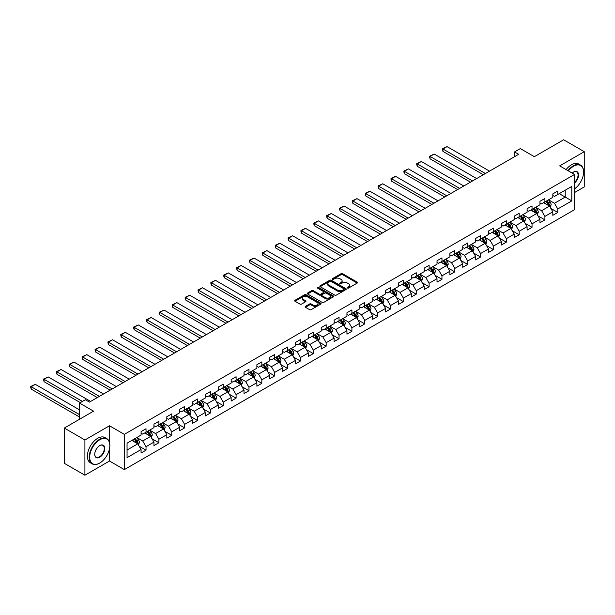 <?xml version="1.0" encoding="UTF-8"?>
<svg xmlns="http://www.w3.org/2000/svg" width="615" height="615" viewBox="0 0 615 615"><rect width="100%" height="100%" fill="white"/><g stroke="black" fill="none" stroke-linecap="round" stroke-linejoin="round"><path stroke-width="0.92" d="M347.475 288.035A0.8 0.461 0 0 0 348.605 288.035L357.207 283.069A1.145 0.661 0 0 0 357.546 282.6A1.145 0.661 0 0 0 357.207 282.139L342.632 273.721A1.145 0.661 0 0 0 341.018 273.721L332.415 278.687A0.8 0.461 0 0 0 333.545 279.341L334.66 278.703A3.667 2.114 0 0 1 339.841 278.703L341.056 279.402A3.667 2.114 0 0 1 342.132 280.894A3.667 2.114 0 0 1 341.056 282.393L339.941 283.038A0.8 0.461 0 0 0 341.079 283.692L342.194 283.046A3.667 2.114 0 0 1 347.375 283.046L348.582 283.746A3.667 2.114 0 0 1 349.658 285.245A3.667 2.114 0 0 1 348.582 286.744L347.475 287.382A0.8 0.461 0 0 0 347.475 288.035L347.475 287.382M305.478 306.347A1.145 0.661 0 0 0 305.14 306.816A1.145 0.661 0 0 0 305.478 307.285L309.56 309.645A1.145 0.661 0 0 0 311.182 309.645L320.738 304.125A1.145 0.661 0 0 0 321.068 303.664A1.145 0.661 0 0 0 320.738 303.195L306.162 294.777A1.145 0.661 0 0 0 304.54 294.777L294.992 300.297A1.145 0.661 0 0 0 294.654 300.766A1.145 0.661 0 0 0 294.992 301.227L299.928 304.079A1.145 0.661 0 0 0 301.55 304.079L305.64 301.719A1.145 0.661 0 0 0 305.97 301.25A1.145 0.661 0 0 0 305.64 300.789L303.187 299.374A3.06 1.768 0 0 1 302.288 298.121A3.06 1.768 0 0 1 304.179 296.492A3.06 1.768 0 0 1 307.515 296.868L317.109 302.411A3.06 1.768 0 0 1 318.009 303.664A3.06 1.768 0 0 1 316.118 305.294A3.06 1.768 0 0 1 312.781 304.909L311.182 303.987A1.145 0.661 0 0 0 309.56 303.987L305.478 306.347L305.478 307.285M574.518 192.549L584.25 186.929L584.25 151.69L563.632 139.782L534.35 156.687L520.328 148.592L514.555 151.928L518.676 154.311L89.452 402.118L85.324 399.742L79.55 403.071L79.55 419.261M109.493 442.516L109.493 425.788L84.916 439.979L64.298 428.071L93.572 411.166L79.55 403.071M109.493 425.788L124.338 434.359L574.518 174.452L574.518 209.692L124.338 469.599L124.338 434.359M584.25 151.69L559.673 165.881L574.518 174.452M334.745 295.108A1.145 0.661 0 0 0 336.359 295.108L345.914 289.588A1.145 0.661 0 0 0 346.253 289.127A1.145 0.661 0 0 0 345.914 288.658L331.339 280.24A1.145 0.661 0 0 0 329.725 280.24L320.169 285.76A1.145 0.661 0 0 0 319.831 286.229A1.145 0.661 0 0 0 320.169 286.69L334.745 295.108M317.694 288.212A0.8 0.461 0 0 1 318.509 288.32L318.509 287.374L333.322 295.923A1.145 0.661 0 0 1 333.661 296.392A1.145 0.661 0 0 1 333.322 296.861L323.774 302.372A1.145 0.661 0 0 1 322.152 302.372L307.577 293.962L311.667 291.618L311.667 290.664L307.577 293.024A1.145 0.661 0 0 0 307.246 293.493A1.145 0.661 0 0 0 307.577 293.962L307.577 293.024M311.667 291.618A1.145 0.661 0 0 1 313.289 291.618L313.289 290.664A1.145 0.661 0 0 0 311.667 290.664M313.289 290.664L319.2 294.078A1.145 0.661 0 0 0 320.815 294.078L323.528 292.509A1.145 0.661 0 0 0 323.867 292.048A1.145 0.661 0 0 0 323.528 291.579L317.378 288.028A0.8 0.461 0 0 1 318.509 287.374M84.916 439.979L84.916 475.218L64.298 463.31L64.298 428.071M139.144 446.19L146.032 450.165L146.032 446.69L153.95 442.124L153.95 445.598L158.901 442.738L158.901 439.264L166.819 434.69L166.819 438.164L171.77 435.312L171.77 431.838L179.688 427.264L179.688 430.738L184.631 427.879L184.631 424.404L192.549 419.837L192.549 423.312L197.5 420.452L197.5 416.978L205.418 412.404L205.418 415.878L210.368 413.026L210.368 409.552L218.287 404.977L218.287 408.452L223.237 405.6L223.237 402.118L231.155 397.551L231.155 401.026L236.099 398.166L236.099 394.692L244.017 390.118L244.017 393.6L248.967 390.74L248.967 387.266L256.886 382.691L256.886 386.166L261.836 383.314L261.836 379.832L269.754 375.265L269.754 378.74L274.705 375.88L274.705 372.406L282.623 367.832L282.623 371.314L287.566 368.454L287.566 364.979L295.484 360.405L295.484 363.88L300.435 361.028L300.435 357.546L308.353 352.979L308.353 356.454L313.304 353.594L313.304 350.12L321.222 345.545L321.222 349.028L326.173 346.168L326.173 342.693L334.091 338.119L334.091 341.594L339.034 338.742L339.034 335.26L346.952 330.693L346.952 334.168L351.903 331.308L351.903 327.833L359.821 323.259L359.821 326.742L364.772 323.882L364.772 320.407L372.69 315.833L372.69 319.308L377.641 316.456L377.641 312.974L385.559 308.407L385.559 311.882L390.502 309.022L390.502 305.547L398.42 300.973L398.42 304.456L403.371 301.596L403.371 298.121L411.289 293.547L411.289 297.022L416.24 294.17L416.24 290.687L424.158 286.121L424.158 289.596L429.101 286.736L429.101 283.261L437.019 278.687L437.019 282.17L441.97 279.31L441.97 275.835L449.888 271.261L449.888 274.736L454.839 271.884L454.839 268.401L462.757 263.835L462.757 267.31L467.707 264.45L467.707 260.975L475.626 256.401L475.626 259.884L480.569 257.024L480.569 253.549L488.487 248.975L488.487 252.45L493.438 249.598L493.438 246.115L501.356 241.549L501.356 245.024L506.306 242.164L506.306 238.689L514.225 234.115L514.225 237.598L519.175 234.738L519.175 231.263L527.093 226.689L527.093 230.164L532.037 227.312L532.037 223.829L539.955 219.263L539.955 222.738L544.905 219.878L544.905 216.403L552.824 211.829L552.824 215.311L557.774 212.452L557.774 208.977L571.796 200.882L571.796 186.406L565.2 190.212L565.2 197.069L571.796 200.882M146.032 450.165L141.081 453.024L141.081 449.55L127.059 457.645L127.059 443.169L141.081 435.074L141.081 431.599L146.032 428.74L146.032 432.214L153.95 427.64L153.95 424.166L158.901 421.313L158.901 424.788L166.819 420.214L166.819 416.739L171.77 413.88L171.77 417.354L179.688 412.788L179.688 409.313L184.631 406.454L184.631 409.928L192.549 405.354L192.549 401.879L197.5 399.027L197.5 402.502L205.418 397.928L205.418 394.453L210.368 391.594L210.368 395.076L218.287 390.502L218.287 387.027L223.237 384.167L223.237 387.642L231.155 383.076L231.155 379.593L236.099 376.741L236.099 380.216L244.017 375.642L244.017 372.167L248.967 369.308L248.967 372.79L256.886 368.216L256.886 364.741L261.836 361.881L261.836 365.356L269.754 360.79L269.754 357.307L274.705 354.455L274.705 357.93L282.623 353.356L282.623 349.881L287.566 347.021L287.566 350.504L295.484 345.93L295.484 342.455L300.435 339.595L300.435 343.07L308.353 338.504L308.353 335.021L313.304 332.169L313.304 335.644L321.222 331.07L321.222 327.595L326.173 324.735L326.173 328.218L334.091 323.644L334.091 320.169L339.034 317.309L339.034 320.784L346.952 316.218L346.952 312.735L351.903 309.883L351.903 313.358L359.821 308.784L359.821 305.309L364.772 302.449L364.772 305.932L372.69 301.358L372.69 297.883L377.641 295.023L377.641 298.498L385.559 293.932L385.559 290.449L390.502 287.597L390.502 291.072L398.42 286.498L398.42 283.023L403.371 280.163L403.371 283.646L411.289 279.072L411.289 275.597L416.24 272.737L416.24 276.212L424.158 271.646L424.158 268.163L429.101 265.311L429.101 268.786L437.019 264.212L437.019 260.737L441.97 257.877L441.97 261.36L449.888 256.786L449.888 253.311L454.839 250.451L454.839 253.926L462.757 249.359L462.757 245.877L467.707 243.025L467.707 246.5L475.626 241.926L475.626 238.451L480.569 235.591L480.569 239.074L488.487 234.5L488.487 231.025L493.438 228.165L493.438 231.64L501.356 227.073L501.356 223.591L506.306 220.739L506.306 224.214L514.225 219.64L514.225 216.165L519.175 213.305L519.175 216.788L527.093 212.213L527.093 208.739L532.037 205.879L532.037 209.354L539.955 204.787L539.955 201.305L544.905 198.453L544.905 201.928L552.824 197.354L552.824 193.879L557.774 191.019L557.774 194.501L571.796 186.406M144.71 432.975L150.652 436.404L142.734 440.978L136.791 437.549M141.081 433.168L142.734 434.121L146.032 432.214M142.734 440.978L146.032 446.69M150.652 436.404L153.95 442.124M157.578 425.549L163.521 428.978L155.603 433.552L149.66 430.123M153.95 425.741L155.603 426.695L158.901 424.788M155.603 433.552L158.901 439.264M163.521 428.978L166.819 434.69M170.447 418.123L176.382 421.552L168.464 426.118L162.529 422.69M166.819 418.308L168.464 419.261L171.77 417.354M168.464 426.118L171.77 431.838M176.382 421.552L179.688 427.264M183.316 410.689L189.251 414.118L181.333 418.692L175.398 415.263M179.688 410.882L181.333 411.835L184.631 409.928M181.333 418.692L184.631 424.404M189.251 414.118L192.549 419.837M196.177 403.263L202.12 406.692L194.202 411.266L188.259 407.837M192.549 403.455L194.202 404.409L197.5 402.502M194.202 411.266L197.5 416.978M202.12 406.692L205.418 412.404M209.046 395.837L214.989 399.266L207.071 403.832L201.128 400.403M205.418 396.022L207.071 396.975L210.368 395.076M207.071 403.832L210.368 409.552M214.989 399.266L218.287 404.977M221.915 388.403L227.85 391.832L219.932 396.406L213.997 392.977M218.287 388.595L219.932 389.549L223.237 387.642M219.932 396.406L223.237 402.118M227.85 391.832L231.155 397.551M234.784 380.977L240.719 384.406L232.801 388.98L226.866 385.551M231.155 381.169L232.801 382.123L236.099 380.216M232.801 388.98L236.099 394.692M240.719 384.406L244.017 390.118M247.645 373.551L253.588 376.98L245.669 381.546L239.727 378.117M244.017 373.736L245.669 374.689L248.967 372.79M245.669 381.546L248.967 387.266M253.588 376.98L256.886 382.691M260.514 366.117L266.456 369.546L258.538 374.12L252.596 370.691M256.886 366.309L258.538 367.263L261.836 365.356M258.538 374.12L261.836 379.832M266.456 369.546L269.754 375.265M273.383 358.691L279.318 362.12L271.4 366.694L265.465 363.265M269.754 358.883L271.4 359.837L274.705 357.93M271.4 366.694L274.705 372.406M279.318 362.12L282.623 367.832M286.252 351.265L292.187 354.694L284.268 359.26L278.334 355.831M282.623 351.449L284.268 352.403L287.566 350.504M284.268 359.26L287.566 364.979M292.187 354.694L295.484 360.405M299.113 343.831L305.055 347.26L297.137 351.834L291.195 348.405M295.484 344.023L297.137 344.977L300.435 343.07M297.137 351.834L300.435 357.546M305.055 347.26L308.353 352.979M311.982 336.405L317.924 339.834L310.006 344.408L304.064 340.979M308.353 336.597L310.006 337.55L313.304 335.644M310.006 344.408L313.304 350.12M317.924 339.834L321.222 345.545M324.851 328.979L330.785 332.408L322.867 336.974L316.933 333.545M321.222 329.163L322.867 330.117L326.173 328.218M322.867 336.974L326.173 342.693M330.785 332.408L334.091 338.119M337.72 321.545L343.654 324.974L335.736 329.548L329.801 326.119M334.091 321.737L335.736 322.69L339.034 320.784M335.736 329.548L339.034 335.26M343.654 324.974L346.952 330.693M350.581 314.119L356.523 317.548L348.605 322.122L342.663 318.693M346.952 314.311L348.605 315.264L351.903 313.358M348.605 322.122L351.903 327.833M356.523 317.548L359.821 323.259M363.45 306.693L369.392 310.121L361.474 314.688L355.532 311.259M359.821 306.877L361.474 307.831L364.772 305.932M361.474 314.688L364.772 320.407M369.392 310.121L372.69 315.833M376.319 299.259L382.253 302.688L374.335 307.262L368.4 303.833M372.69 299.451L374.335 300.404L377.641 298.498M374.335 307.262L377.641 312.974M382.253 302.688L385.559 308.407M389.187 291.833L395.122 295.262L387.204 299.836L381.269 296.407M385.559 292.025L387.204 292.978L390.502 291.072M387.204 299.836L390.502 305.547M395.122 295.262L398.42 300.973M402.049 284.407L407.991 287.835L400.073 292.402L394.13 288.973M398.42 284.591L400.073 285.545L403.371 283.646M400.073 292.402L403.371 298.121M407.991 287.835L411.289 293.547M414.917 276.973L420.86 280.402L412.942 284.976L406.999 281.547M411.289 277.165L412.942 278.118L416.24 276.212M412.942 284.976L416.24 290.687M420.86 280.402L424.158 286.121M427.786 269.547L433.721 272.975L425.803 277.55L419.868 274.121M424.158 269.739L425.803 270.692L429.101 268.786M425.803 277.55L429.101 283.261M433.721 272.975L437.019 278.687M440.655 262.121L446.59 265.549L438.672 270.116L432.737 266.687M437.019 262.305L438.672 263.258L441.97 261.36M438.672 270.116L441.97 275.835M446.59 265.549L449.888 271.261M453.516 254.687L459.459 258.115L451.541 262.69L445.598 259.261M449.888 254.879L451.541 255.832L454.839 253.926M451.541 262.69L454.839 268.401M459.459 258.115L462.757 263.835M466.385 247.261L472.328 250.689L464.41 255.263L458.467 251.835M462.757 247.453L464.41 248.406L467.707 246.5M464.41 255.263L467.707 260.975M472.328 250.689L475.626 256.401M479.254 239.835L485.189 243.263L477.271 247.83L471.336 244.401M475.626 240.027L477.271 240.972L480.569 239.074M477.271 247.83L480.569 253.549M485.189 243.263L488.487 248.975M492.123 232.401L498.058 235.829L490.14 240.404L484.205 236.975M488.487 232.593L490.14 233.546L493.438 231.64M490.14 240.404L493.438 246.115M498.058 235.829L501.356 241.549M504.984 224.975L510.927 228.403L503.009 232.977L497.066 229.549M501.356 225.167L503.009 226.12L506.306 224.214M503.009 232.977L506.306 238.689M510.927 228.403L514.225 234.115M517.853 217.549L523.796 220.977L515.877 225.544L509.935 222.115M514.225 217.741L515.877 218.686L519.175 216.788M515.877 225.544L519.175 231.263M523.796 220.977L527.093 226.689M530.722 210.115L536.657 213.543L528.739 218.117L522.804 214.689M527.093 210.307L528.739 211.26L532.037 209.354M528.739 218.117L532.037 223.829M536.657 213.543L539.955 219.263M543.591 202.689L549.526 206.117L541.607 210.691L535.673 207.263M539.955 202.881L541.607 203.834L544.905 201.928M541.607 210.691L544.905 216.403M549.526 206.117L552.824 211.829M559.258 193.64L565.2 197.069L554.476 203.257L548.534 199.829M552.824 195.455L554.476 196.4L557.774 194.501M554.476 203.257L557.774 208.977M84.916 475.218L109.493 461.027L124.338 469.599M514.555 151.928L514.555 156.687M127.059 450.026L137.783 443.838L131.848 440.409M137.783 443.838L141.081 449.55M550.886 208.477L557.774 212.452M538.017 215.903L544.905 219.878M525.156 223.33L532.037 227.312M512.287 230.763L519.175 234.738M499.418 238.189L506.306 242.164M486.55 245.616L493.438 249.598M473.688 253.049L480.569 257.024M460.82 260.476L467.707 264.45M447.951 267.902L454.839 271.884M435.082 275.336L441.97 279.31M422.221 282.762L429.101 286.736M409.352 290.188L416.24 294.17M396.483 297.622L403.371 301.596M383.614 305.048L390.502 309.022M370.753 312.474L377.641 316.456M357.884 319.908L364.772 323.882M345.015 327.334L351.903 331.308M332.146 334.76L339.034 338.742M319.285 342.194L326.173 346.168M306.416 349.62L313.304 353.594M293.547 357.046L300.435 361.028M280.678 364.48L287.566 368.454M267.817 371.906L274.705 375.88M254.948 379.332L261.836 383.314M242.079 386.766L248.967 390.74M229.211 394.192L236.099 398.166M216.349 401.618L223.237 405.6M203.48 409.052L210.368 413.026M190.612 416.478L197.5 420.452M177.743 423.904L184.631 427.879M164.881 431.338L171.77 435.312M152.013 438.764L158.901 442.738M109.493 461.027L109.493 448.735M347.79 288.151L348.582 287.689A3.667 2.114 0 0 0 349.658 286.198L349.658 285.245M342.132 280.894L342.132 281.847A3.667 2.114 0 0 1 341.056 283.346L340.264 283.807M357.192 283.077L342.632 274.674A1.145 0.661 0 0 0 341.018 274.674L332.738 279.456M345.914 288.658L345.914 289.588L331.339 281.193A1.145 0.661 0 0 0 329.725 281.193L320.184 286.705L320.169 285.76M343.893 289.45A0.8 0.461 0 0 0 343.893 288.796L331.101 281.409A0.8 0.461 0 0 0 329.963 281.409L328.794 282.093A3.667 2.114 0 0 0 327.718 283.584A3.667 2.114 0 0 0 328.794 285.083L337.535 290.126A3.667 2.114 0 0 0 342.716 290.126L343.893 289.45L343.893 290.403A0.8 0.461 0 0 0 344.123 290.08L344.123 289.127M327.718 283.584L327.718 284.537A3.667 2.114 0 0 0 328.794 286.036L328.794 285.083M343.893 290.403L342.716 291.079A3.667 2.114 0 0 1 337.535 291.079L328.794 286.036M313.289 291.618L319.2 295.031A1.145 0.661 0 0 0 320.815 295.031L323.528 293.463A1.145 0.661 0 0 0 323.867 293.001L323.867 292.048M318.509 288.32L333.307 296.868M325.327 297.622A3.06 1.768 0 0 0 328.671 298.006A3.06 1.768 0 0 0 330.555 296.368A3.06 1.768 0 0 0 329.663 295.115L326.281 293.171A1.145 0.661 0 0 0 324.659 293.171L321.953 294.731A1.145 0.661 0 0 0 321.614 295.2A1.145 0.661 0 0 0 321.953 295.669L325.327 297.622L325.327 298.575A3.06 1.768 0 0 0 328.671 298.952A3.06 1.768 0 0 0 330.555 297.322L330.555 296.368M321.614 295.2L321.614 296.153A1.145 0.661 0 0 0 321.953 296.622L321.953 295.669M325.327 298.575L321.953 296.622M318.009 303.664L318.009 304.61A3.06 1.768 0 0 1 316.118 306.247A3.06 1.768 0 0 1 312.781 305.863L311.182 304.94A1.145 0.661 0 0 0 309.56 304.94L305.494 307.292M302.288 298.121L302.288 299.075A3.06 1.768 0 0 0 303.187 300.328L303.187 299.374M305.624 301.727L303.187 300.328M320.723 304.141L306.162 295.73A1.145 0.661 0 0 0 304.54 295.73L295.008 301.242L294.992 300.297M550.179 207.247L551.155 204.772A3.09 1.784 -120 0 0 550.171 202.143L548.472 199.867M485.396 173.522L442.946 149.014L447.067 146.631L489.525 171.139M545.505 203.796L544.344 202.25M442.946 151.398L442.493 149.706L442.493 148.753L442.946 149.014L442.946 151.398L483.336 174.714M545.912 201.343L547.619 203.619A3.09 1.784 60 0 1 548.503 205.479L549.487 204.91A3.09 1.784 -120 0 0 548.603 203.05L546.904 200.774M546.128 201.22L548.019 203.742A1.576 0.907 60 0 1 548.303 204.218L549.487 204.91M442.493 148.753L447.067 146.631M574.518 188.874A14.23 8.218 120 0 0 583.589 172.069A14.23 8.218 120 0 0 573.526 166.258A14.23 8.218 120 0 0 568.36 170.893M567.929 170.647A14.583 8.418 -60 0 1 573.28 165.835A14.583 8.418 -60 0 1 580.568 165.112A14.583 8.418 -60 0 1 583.589 171.785A14.583 8.418 -60 0 1 583.589 171.931M572.15 173.084A7.119 4.105 -60 0 1 573.526 172.069L573.526 172.069A7.119 4.105 -60 0 1 578.53 174.414A7.119 4.105 -60 0 1 574.518 183.001M566.115 169.602A14.583 8.418 -60 0 1 571.466 164.782A14.583 8.418 -60 0 1 578.753 164.059L580.568 165.112M574.518 182.355A6.765 3.905 120 0 0 577.9 176.497A6.765 3.905 120 0 0 576.662 171.877A6.765 3.905 120 0 0 573.403 172.146M99.515 463.172L99.761 463.026A14.23 8.218 120 0 0 109.824 445.598A14.23 8.218 120 0 0 99.761 439.787A14.23 8.218 120 0 0 89.698 457.214A14.23 8.218 120 0 0 99.761 463.026L99.515 463.172A14.583 8.418 -60 0 1 92.227 463.887A14.583 8.418 -60 0 1 89.99 452.21A14.583 8.418 -60 0 1 99.515 439.356A14.583 8.418 -60 0 1 106.802 438.633A14.583 8.418 -60 0 1 109.824 445.314A14.583 8.418 -60 0 1 109.824 445.452M99.761 457.214A7.119 4.105 -60 0 1 94.733 454.308A7.119 4.105 -60 0 1 99.761 445.598L99.761 445.598A7.119 4.105 -60 0 1 104.796 448.504A7.119 4.105 -60 0 1 99.761 457.214M94.733 454.162A6.765 3.905 120 0 0 96.132 457.122A6.765 3.905 120 0 0 99.515 456.784A6.765 3.905 120 0 0 103.935 450.826A6.765 3.905 120 0 0 102.897 445.406A6.765 3.905 120 0 0 99.638 445.667M92.227 463.887L90.413 462.841A14.583 8.418 -60 0 1 88.176 451.156A14.583 8.418 -60 0 1 97.7 438.31A14.583 8.418 -60 0 1 104.988 437.588L106.802 438.633M537.31 214.673L538.294 212.206A3.09 1.784 -120 0 0 537.302 209.569L535.604 207.301M472.528 180.948L430.077 156.441L434.205 154.058L476.656 178.573M532.636 211.222L531.475 209.677M430.077 158.824L429.624 157.133L429.624 156.179L430.077 156.441L430.077 158.824L470.467 182.14M533.044 208.777L534.75 211.045A3.09 1.784 60 0 1 535.634 212.905L536.626 212.336A3.09 1.784 -120 0 0 535.742 210.476L534.035 208.201M533.259 208.654L535.15 211.176A1.576 0.907 60 0 1 535.434 211.652L536.626 212.336M429.624 156.179L434.205 154.058M524.441 222.107L525.425 219.632A3.09 1.784 -120 0 0 524.441 217.003L522.735 214.727M459.666 188.382L417.208 163.867L421.337 161.491L463.787 185.999M519.767 218.656L518.614 217.11M417.208 166.25L416.755 164.559L416.755 163.605L417.208 163.867L417.208 166.25L457.598 189.574M520.182 216.203L521.881 218.479A3.09 1.784 60 0 1 522.765 220.339L523.757 219.763A3.09 1.784 -120 0 0 522.873 217.902L521.166 215.634M520.398 216.08L522.281 218.602A1.576 0.907 60 0 1 522.566 219.078L523.757 219.763M416.755 163.605L421.337 161.491M511.58 229.533L512.556 227.058A3.09 1.784 -120 0 0 511.572 224.429L509.866 222.153M446.798 195.808L404.347 171.301L408.468 168.917L450.918 193.425M506.898 226.082L505.745 224.536M404.347 173.676L403.894 171.992L403.894 171.039L404.347 171.301L404.347 173.676L444.737 197M507.313 223.629L509.012 225.905A3.09 1.784 60 0 1 509.897 227.765L510.888 227.196A3.09 1.784 -120 0 0 510.004 225.336L508.305 223.061M507.529 223.506L509.42 226.028A1.576 0.907 60 0 1 509.704 226.505L510.888 227.196M403.894 171.039L408.468 168.917M498.711 236.96L499.688 234.492A3.09 1.784 -120 0 0 498.704 231.855L497.005 229.587M433.929 203.234L391.478 178.727L395.599 176.344L438.057 200.859M494.037 233.508L492.876 231.963M391.478 181.11L391.025 179.419L391.025 178.465L391.478 178.727L391.478 181.11L431.868 204.426M494.445 231.063L496.151 233.331A3.09 1.784 60 0 1 497.035 235.191L498.019 234.623A3.09 1.784 -120 0 0 497.135 232.762L495.436 230.487M494.66 230.94L496.551 233.462A1.576 0.907 60 0 1 496.835 233.938L498.019 234.623M391.025 178.465L395.599 176.344M485.842 244.393L486.826 241.918A3.09 1.784 -120 0 0 485.835 239.289L484.136 237.013M421.06 210.668L378.609 186.153L382.738 183.777L425.188 208.285M481.168 240.942L480.007 239.396M378.609 188.536L378.156 186.845L378.156 185.891L378.609 186.153L378.609 188.536L419 211.86M481.576 238.489L483.282 240.765A3.09 1.784 60 0 1 484.166 242.625L485.158 242.049A3.09 1.784 -120 0 0 484.274 240.188L482.567 237.92M481.791 238.366L483.682 240.888A1.576 0.907 60 0 1 483.967 241.364L485.158 242.049M378.156 185.891L382.738 183.777M472.973 251.819L473.957 249.344A3.09 1.784 -120 0 0 472.973 246.715L471.267 244.439M408.199 218.094L365.74 193.587L369.869 191.204L412.319 215.711M468.299 248.368L467.146 246.823M365.74 195.962L365.287 194.279L365.287 193.325L365.74 193.587L365.74 195.962L406.131 219.286M468.715 245.915L470.413 248.191A3.09 1.784 60 0 1 471.298 250.051L472.289 249.482A3.09 1.784 -120 0 0 471.405 247.622L469.699 245.347M468.93 245.792L470.813 248.314A1.576 0.907 60 0 1 471.098 248.791L472.289 249.482M365.287 193.325L369.869 191.204M460.112 259.246L461.089 256.778A3.09 1.784 -120 0 0 460.105 254.141L458.398 251.873M395.33 225.521L352.879 201.013L357 198.63L399.45 223.145M455.431 255.794L454.277 254.249M352.879 203.396L352.426 201.705L352.426 200.751L352.879 201.013L352.879 203.396L393.269 226.712M455.846 253.349L457.545 255.617A3.09 1.784 60 0 1 458.429 257.477L459.42 256.909A3.09 1.784 -120 0 0 458.536 255.048L456.837 252.773M456.061 253.226L457.952 255.74A1.576 0.907 60 0 1 458.237 256.224L459.42 256.909M352.426 200.751L357 198.63M447.243 266.679L448.22 264.204A3.09 1.784 -120 0 0 447.236 261.575L445.537 259.299M382.461 232.954L340.01 208.439L344.131 206.063L386.589 230.571M442.569 263.228L441.409 261.683M340.01 210.822L339.557 209.131L339.557 208.178L340.01 208.439L340.01 210.822L380.401 234.146M442.977 260.775L444.683 263.051A3.09 1.784 60 0 1 445.568 264.911L446.552 264.335A3.09 1.784 -120 0 0 445.667 262.474L443.969 260.207M443.192 260.652L445.083 263.174A1.576 0.907 60 0 1 445.368 263.651L446.552 264.335M339.557 208.178L344.131 206.063M434.375 274.106L435.359 271.63A3.09 1.784 -120 0 0 434.367 269.001L432.668 266.726M369.592 240.38L327.142 215.873L331.27 213.49L373.72 237.997M429.701 270.654L428.547 269.109M327.142 218.248L326.688 216.565L326.688 215.611L327.142 215.873L327.142 218.248L367.532 241.572M430.108 268.202L431.815 270.477A3.09 1.784 60 0 1 432.699 272.337L433.69 271.769A3.09 1.784 -120 0 0 432.806 269.908L431.1 267.633M430.323 268.079L432.214 270.6A1.576 0.907 60 0 1 432.499 271.077L433.69 271.769M326.688 215.611L331.27 213.49M421.506 281.532L422.49 279.064A3.09 1.784 -120 0 0 421.506 276.427L419.799 274.159M356.731 247.807L314.273 223.299L318.401 220.916L360.851 245.431M416.832 278.08L415.679 276.535M314.273 225.682L313.819 223.991L313.819 223.037L314.273 223.299L314.273 225.682L354.663 248.998M417.247 275.635L418.946 277.903A3.09 1.784 60 0 1 419.83 279.764L420.821 279.195A3.09 1.784 -120 0 0 419.937 277.334L418.231 275.059M417.462 275.512L419.345 278.026A1.576 0.907 60 0 1 419.638 278.51L420.821 279.195M313.819 223.037L318.401 220.916M408.644 288.965L409.621 286.49A3.09 1.784 -120 0 0 408.637 283.861L406.93 281.585M343.862 255.24L301.411 230.725L305.532 228.35L347.982 252.857M403.963 285.514L402.81 283.969M301.411 233.108L300.958 231.417L300.958 230.464L301.411 230.725L301.411 233.108L341.802 256.424M404.378 283.061L406.077 285.337A3.09 1.784 60 0 1 406.961 287.19L407.953 286.621A3.09 1.784 -120 0 0 407.069 284.76L405.37 282.493M404.593 282.938L406.484 285.46A1.576 0.907 60 0 1 406.769 285.937L407.953 286.621M300.958 230.464L305.532 228.35M395.776 296.392L396.752 293.916A3.09 1.784 -120 0 0 395.768 291.287L394.069 289.012M330.993 262.667L288.543 238.159L292.663 235.776L335.121 260.283M391.102 292.94L389.941 291.395M288.543 240.534L288.089 238.851L288.089 237.897L288.543 238.159L288.543 240.534L328.933 263.858M391.509 290.488L393.216 292.763A3.09 1.784 60 0 1 394.1 294.623L395.084 294.047A3.09 1.784 -120 0 0 394.2 292.194L392.501 289.919M391.724 290.365L393.615 292.886A1.576 0.907 60 0 1 393.9 293.363L395.084 294.047M288.089 237.897L292.663 235.776M382.907 303.818L383.891 301.35A3.09 1.784 -120 0 0 382.899 298.713L381.2 296.445M318.124 270.093L275.674 245.585L279.802 243.202L322.252 267.717M378.233 300.366L377.08 298.821M275.674 247.968L275.22 246.277L275.22 245.324L275.674 245.585L275.674 247.968L316.064 271.284M378.64 297.921L380.347 300.189A3.09 1.784 60 0 1 381.231 302.05L382.223 301.481A3.09 1.784 -120 0 0 381.338 299.62L379.632 297.345M378.855 297.798L380.747 300.312A1.576 0.907 60 0 1 381.031 300.796L382.223 301.481M275.22 245.324L279.802 243.202M370.038 311.252L371.022 308.776A3.09 1.784 -120 0 0 370.038 306.147L368.331 303.871M305.263 277.526L262.805 253.011L266.933 250.636L309.383 275.143M365.364 307.8L364.211 306.255M262.805 255.394L262.351 253.703L262.351 252.75L262.805 253.011L262.805 255.394L303.195 278.71M365.779 305.348L367.478 307.623A3.09 1.784 60 0 1 368.362 309.476L369.354 308.907A3.09 1.784 -120 0 0 368.47 307.046L366.763 304.779M365.994 305.225L367.878 307.746A1.576 0.907 60 0 1 368.17 308.223L369.354 308.907M262.351 252.75L266.933 250.636M357.177 318.678L358.153 316.202A3.09 1.784 -120 0 0 357.169 313.573L355.462 311.298M292.394 284.953L249.944 260.445L254.064 258.062L296.515 282.569M352.495 315.226L351.342 313.681M249.944 262.82L249.49 261.137L249.49 260.183L249.944 260.445L249.944 262.82L290.334 286.144M352.91 312.774L354.609 315.049A3.09 1.784 60 0 1 355.493 316.91L356.485 316.333A3.09 1.784 -120 0 0 355.601 314.48L353.902 312.205M353.125 312.651L355.016 315.172A1.576 0.907 60 0 1 355.301 315.649L356.485 316.333M249.49 260.183L254.064 258.062M344.308 326.104L345.292 323.636A3.09 1.784 -120 0 0 344.3 320.999L342.601 318.731M279.525 292.379L237.075 267.871L241.195 265.488L283.653 290.003M339.634 322.652L338.473 321.107M237.075 270.254L236.621 268.563L236.621 267.61L237.075 267.871L237.075 270.254L277.465 293.57M340.041 320.207L341.748 322.475A3.09 1.784 60 0 1 342.632 324.336L343.616 323.767A3.09 1.784 -120 0 0 342.732 321.906L341.033 319.631M340.256 320.084L342.148 322.598A1.576 0.907 60 0 1 342.432 323.083L343.616 323.767M236.621 267.61L241.195 265.488M331.439 333.53L332.423 331.062A3.09 1.784 -120 0 0 331.431 328.433L329.732 326.158M266.656 299.812L224.206 275.297L228.334 272.922L270.785 297.429M326.765 330.078L325.612 328.541M224.206 277.68L223.752 275.989L223.752 275.036L224.206 275.297L224.206 277.68L264.596 300.996M327.172 327.634L328.879 329.909A3.09 1.784 60 0 1 329.763 331.762L330.755 331.193A3.09 1.784 -120 0 0 329.871 329.332L328.164 327.065M327.388 327.511L329.279 330.032A1.576 0.907 60 0 1 329.563 330.509L330.755 331.193M223.752 275.036L228.334 272.922M318.57 340.964L319.554 338.488A3.09 1.784 -120 0 0 318.57 335.859L316.863 333.584M253.795 307.239L211.337 282.731L215.465 280.348L257.916 304.856M313.896 337.512L312.743 335.967M211.337 285.106L210.883 283.423L210.883 282.47L211.337 282.731L211.337 285.106L251.727 308.43M314.311 335.06L316.01 337.335A3.09 1.784 60 0 1 316.894 339.196L317.886 338.619A3.09 1.784 -120 0 0 317.002 336.766L315.295 334.491M314.526 334.937L316.41 337.458A1.576 0.907 60 0 1 316.702 337.935L317.886 338.619M210.883 282.47L215.465 280.348M305.709 348.39L306.685 345.922A3.09 1.784 -120 0 0 305.701 343.285L304.002 341.018M240.926 314.665L198.476 290.157L202.596 287.774L245.047 312.289M301.027 344.938L299.874 343.393M198.476 292.54L198.022 290.849L198.022 289.896L198.476 290.157L198.476 292.54L238.866 315.856M301.442 342.493L303.141 344.761A3.09 1.784 60 0 1 304.025 346.622L305.017 346.053A3.09 1.784 -120 0 0 304.133 344.192L302.434 341.917M301.658 342.363L303.549 344.884A1.576 0.907 60 0 1 303.833 345.369L305.017 346.053M198.022 289.896L202.596 287.774M292.84 355.816L293.824 353.348A3.09 1.784 -120 0 0 292.832 350.719L291.133 348.444M228.057 322.099L185.607 297.583L189.728 295.208L232.186 319.715M288.166 352.364L287.005 350.827M185.607 299.966L185.153 298.275L185.153 297.322L185.607 297.583L185.607 299.966L225.997 323.282M288.573 349.92L290.28 352.195A3.09 1.784 60 0 1 291.164 354.048L292.148 353.479A3.09 1.784 -120 0 0 291.264 351.619L289.565 349.351M288.789 349.797L290.68 352.318A1.576 0.907 60 0 1 290.964 352.795L292.148 353.479M185.153 297.322L189.728 295.208M279.971 363.25L280.955 360.774A3.09 1.784 -120 0 0 279.963 358.145L278.264 355.87M215.189 329.525L172.738 305.017L176.866 302.634L219.317 327.142M275.297 359.798L274.144 358.253M172.738 307.392L172.285 305.701L172.285 304.756L172.738 305.017L172.738 307.392L213.128 330.716M275.704 357.346L277.411 359.621A3.09 1.784 60 0 1 278.295 361.482L279.287 360.905A3.09 1.784 -120 0 0 278.403 359.052L276.696 356.777M275.92 357.223L277.811 359.744A1.576 0.907 60 0 1 278.095 360.221L279.287 360.905M172.285 304.756L176.866 302.634M267.102 370.676L268.086 368.208A3.09 1.784 -120 0 0 267.102 365.571L265.396 363.304M202.327 336.951L159.869 312.443L163.997 310.06L206.448 334.575M262.428 367.224L261.275 365.679M159.869 314.826L159.416 313.135L159.416 312.182L159.869 312.443L159.869 314.826L200.259 338.142M262.843 364.78L264.542 367.047A3.09 1.784 60 0 1 265.426 368.908L266.418 368.339A3.09 1.784 -120 0 0 265.534 366.479L263.827 364.203M263.059 364.649L264.942 367.17A1.576 0.907 60 0 1 265.234 367.655L266.418 368.339M159.416 312.182L163.997 310.06M254.241 378.102L255.217 375.634A3.09 1.784 -120 0 0 254.233 373.005L252.534 370.73M189.458 344.385L147.008 319.869L151.129 317.494L193.579 342.002M249.559 374.65L248.406 373.113M147.008 322.252L146.554 320.561L146.554 319.608L147.008 319.869L147.008 322.252L187.398 345.569M249.974 372.206L251.673 374.481A3.09 1.784 60 0 1 252.557 376.334L253.549 375.765A3.09 1.784 -120 0 0 252.665 373.905L250.966 371.637M250.19 372.083L252.081 374.604A1.576 0.907 60 0 1 252.365 375.081L253.549 375.765M146.554 319.608L151.129 317.494M241.372 385.536L242.356 383.06A3.09 1.784 -120 0 0 241.364 380.431L239.666 378.156M176.59 351.811L134.139 327.303L138.26 324.92L180.718 349.428M236.698 382.084L235.537 380.539M134.139 329.678L133.686 327.987L133.686 327.042L134.139 327.303L134.139 329.678L174.529 353.002M237.106 379.632L238.812 381.907A3.09 1.784 60 0 1 239.696 383.768L240.68 383.191A3.09 1.784 -120 0 0 239.796 381.338L238.097 379.063M237.321 379.509L239.212 382.03A1.576 0.907 60 0 1 239.496 382.507L240.68 383.191M133.686 327.042L138.26 324.92M228.503 392.962L229.487 390.494A3.09 1.784 -120 0 0 228.496 387.857L226.797 385.59M163.721 359.237L121.27 334.729L125.399 332.346L167.849 356.854M223.829 389.51L222.676 387.965M121.27 337.112L120.817 335.421L120.817 334.468L121.27 334.729L121.27 337.112L161.66 360.428M224.237 387.066L225.943 389.333A3.09 1.784 60 0 1 226.827 391.194L227.819 390.625A3.09 1.784 -120 0 0 226.935 388.765L225.228 386.489M224.452 386.935L226.343 389.456A1.576 0.907 60 0 1 226.628 389.941L227.819 390.625M120.817 334.468L125.399 332.346M215.634 400.388L216.618 397.92A3.09 1.784 -120 0 0 215.634 395.291L213.928 393.016M150.86 366.671L108.401 342.155L112.53 339.78L154.98 364.288M210.96 396.936L209.807 395.399M108.401 344.538L107.948 342.847L107.948 341.894L108.401 342.155L108.401 344.538L148.792 367.855M211.375 394.492L213.074 396.767A3.09 1.784 60 0 1 213.959 398.62L214.95 398.051A3.09 1.784 -120 0 0 214.066 396.191L212.36 393.923M211.591 394.369L213.474 396.89A1.576 0.907 60 0 1 213.766 397.367L214.95 398.051M107.948 341.894L112.53 339.78M202.773 407.822L203.75 405.346A3.09 1.784 -120 0 0 202.766 402.717L201.067 400.442M137.991 374.097L95.54 349.589L99.661 347.206L142.111 371.714M198.099 404.37L196.938 402.825M95.54 351.964L95.087 350.273L95.087 349.328L95.54 349.589L95.54 351.964L135.93 375.288M198.507 401.918L200.206 404.193A3.09 1.784 60 0 1 201.09 406.054L202.081 405.477A3.09 1.784 -120 0 0 201.197 403.625L199.498 401.349M198.722 401.795L200.613 404.316A1.576 0.907 60 0 1 200.897 404.793L202.081 405.477M95.087 349.328L99.661 347.206M189.904 415.248L190.888 412.78A3.09 1.784 -120 0 0 189.897 410.144L188.198 407.876M125.122 381.523L82.671 357.015L86.792 354.632L129.25 379.14M185.23 411.796L184.07 410.251M82.671 359.398L82.218 357.707L82.218 356.754L82.671 357.015L82.671 359.398L123.062 382.714M185.638 409.352L187.344 411.62A3.09 1.784 60 0 1 188.228 413.48L189.212 412.911A3.09 1.784 -120 0 0 188.328 411.051L186.629 408.775M185.853 409.221L187.744 411.743A1.576 0.907 60 0 1 188.029 412.227L189.212 412.911M82.218 356.754L86.792 354.632M177.035 422.674L178.019 420.206A3.09 1.784 -120 0 0 177.035 417.577L175.329 415.302M112.253 388.957L69.802 364.441L73.931 362.066L116.381 386.574M172.361 419.222L171.208 417.685M69.802 366.824L69.349 365.133L69.349 364.18L69.802 364.441L69.802 366.824L110.193 390.141M172.769 416.778L174.476 419.053A3.09 1.784 60 0 1 175.36 420.906L176.351 420.337A3.09 1.784 -120 0 0 175.467 418.477L173.761 416.209M172.984 416.655L174.875 419.176A1.576 0.907 60 0 1 175.16 419.653L176.351 420.337M69.349 364.18L73.931 362.066M164.167 430.108L165.151 427.633A3.09 1.784 -120 0 0 164.167 425.003L162.46 422.728M99.392 396.383L56.941 371.875L61.062 369.492L103.512 394M159.493 426.656L158.339 425.111M56.941 374.251L56.48 372.559L56.48 371.614L56.941 371.875L56.941 374.251L97.331 397.574M159.908 424.204L161.607 426.479A3.09 1.784 60 0 1 162.491 428.34L163.482 427.763A3.09 1.784 -120 0 0 162.598 425.911L160.892 423.635M160.123 424.081L162.006 426.602A1.576 0.907 60 0 1 162.299 427.079L163.482 427.763M56.48 371.614L61.062 369.492M151.305 437.534L152.282 435.066A3.09 1.784 -120 0 0 151.298 432.43L149.599 430.162M82.402 401.426L44.072 379.301L48.193 376.918L90.643 401.426M146.631 434.082L145.471 432.537M44.072 381.684L43.619 379.993L43.619 379.04L44.072 379.301L44.072 381.684L80.334 402.617M147.039 431.638L148.738 433.906A3.09 1.784 60 0 1 149.63 435.766L150.613 435.197A3.09 1.784 -120 0 0 149.729 433.337L148.031 431.061M147.254 431.507L149.145 434.029A1.576 0.907 60 0 1 149.43 434.513L150.613 435.197M43.619 379.04L48.193 376.918M138.437 444.96L139.421 442.493A3.09 1.784 -120 0 0 138.429 439.863L136.73 437.588M79.55 414.641L31.204 386.727L35.324 384.352L79.55 409.882M133.763 441.509L132.602 439.971M31.204 389.111L30.75 387.419L30.75 386.466L31.204 386.727L31.204 389.111L79.55 417.024M134.17 439.064L135.877 441.339A3.09 1.784 60 0 1 136.761 443.192L137.752 442.623A3.09 1.784 -120 0 0 136.861 440.763L135.162 438.495M134.385 438.941L136.276 441.462A1.576 0.907 60 0 1 136.561 441.939L137.752 442.623M30.75 386.466L35.324 384.352M348.582 287.689L348.582 286.744M339.941 283.692L339.941 283.038M341.056 283.346L341.056 282.393M332.415 279.341L332.415 278.687M341.018 274.674L341.018 273.721M342.632 274.674L342.632 273.721M357.207 283.069L357.207 282.139M329.725 281.193L329.725 280.24M331.339 281.193L331.339 280.24M337.535 291.079L337.535 290.126M342.716 291.079L342.716 290.126M319.2 295.031L319.2 294.078M320.815 295.031L320.815 294.078M323.528 293.463L323.528 292.509M333.322 296.861L333.322 295.923M309.56 304.94L309.56 303.987M311.182 304.94L311.182 303.987M312.781 305.863L312.781 304.909M305.64 301.719L305.64 300.789M304.54 295.73L304.54 294.777M306.162 295.73L306.162 294.777M320.738 304.125L320.738 303.195M549.218 205.94L551.14 204.833M548.603 203.05L550.171 202.143M546.404 204.318L547.619 203.619M536.357 213.374L538.271 212.267M535.742 210.476L537.302 209.569M533.543 211.745L534.75 211.045M523.488 220.8L525.402 219.693M522.873 217.902L524.441 217.003M520.674 219.171L521.881 218.479M510.619 228.227L512.541 227.12M510.004 225.336L511.572 224.429M507.805 226.604L509.012 225.905M497.75 235.66L499.672 234.546M497.135 232.762L498.704 231.855M494.937 234.031L496.151 233.331M484.889 243.086L486.803 241.979M484.274 240.188L485.835 239.289M482.075 241.457L483.282 240.765M472.02 250.513L473.934 249.406M471.405 247.622L472.973 246.715M469.207 248.891L470.413 248.191M459.151 257.939L461.073 256.832M458.536 255.048L460.105 254.141M456.338 256.317L457.545 255.617M446.282 265.373L448.204 264.266M445.667 262.474L447.236 261.575M443.469 263.743L444.683 263.051M433.421 272.799L435.335 271.692M432.806 269.908L434.367 269.001M430.608 271.177L431.815 270.477M420.552 280.225L422.467 279.118M419.937 277.334L421.506 276.427M417.739 278.603L418.946 277.903M407.684 287.659L409.605 286.552M407.069 284.76L408.637 283.861M404.87 286.029L406.077 285.337M394.815 295.085L396.737 293.978M394.2 292.194L395.768 291.287M392.001 293.463L393.216 292.763M381.953 302.511L383.868 301.404M381.338 299.62L382.899 298.713M379.14 300.889L380.347 300.189M369.085 309.945L370.999 308.838M368.47 307.046L370.038 306.147M366.271 308.315L367.478 307.623M356.216 317.371L358.138 316.264M355.601 314.48L357.169 313.573M353.402 315.749L354.609 315.049M343.347 324.797L345.269 323.69M342.732 321.906L344.3 320.999M340.533 323.175L341.748 322.475M330.486 332.231L332.4 331.124M329.871 329.332L331.431 328.433M327.672 330.601L328.879 329.909M317.617 339.657L319.531 338.55M317.002 336.766L318.57 335.859M314.803 338.035L316.01 337.335M304.748 347.083L306.67 345.976M304.133 344.192L305.701 343.285M301.934 345.461L303.141 344.761M291.879 354.517L293.801 353.41M291.264 351.619L292.832 350.719M289.065 352.887L290.28 352.195M279.018 361.943L280.932 360.836M278.403 359.052L279.963 358.145M276.204 360.321L277.411 359.621M266.149 369.369L268.063 368.262M265.534 366.479L267.102 365.571M263.335 367.747L264.542 367.047M253.28 376.803L255.202 375.696M252.665 373.905L254.233 373.005M250.466 375.173L251.673 374.481M240.411 384.229L242.333 383.122M239.796 381.338L241.364 380.431M237.598 382.607L238.812 381.907M227.55 391.655L229.464 390.548M226.935 388.765L228.496 387.857M224.736 390.033L225.943 389.333M214.681 399.089L216.595 397.982M214.066 396.191L215.634 395.291M211.868 397.459L213.074 396.767M201.812 406.515L203.734 405.408M201.197 403.625L202.766 402.717M198.999 404.893L200.206 404.193M188.943 413.941L190.865 412.834M188.328 411.051L189.897 410.144M186.13 412.319L187.344 411.62M176.082 421.375L177.996 420.268M175.467 418.477L177.035 417.577M173.269 419.745L174.476 419.053M163.213 428.801L165.128 427.694M162.598 425.911L164.167 425.003M160.4 427.179L161.607 426.479M150.344 436.227L152.266 435.12M149.729 433.337L151.298 432.43M147.531 434.605L148.738 433.906M137.483 443.661L139.397 442.554M136.861 440.763L138.429 439.863M134.662 442.031L135.877 441.339"/></g></svg>

